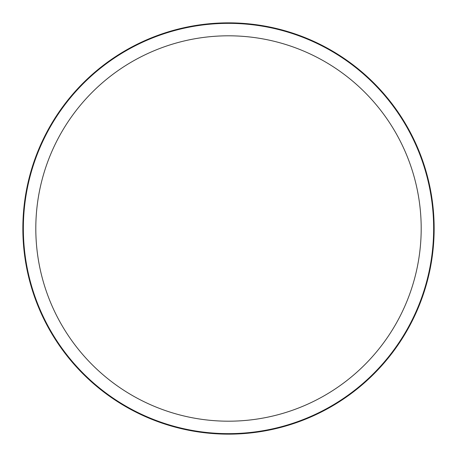 <?xml version="1.0" encoding="UTF-8"?>
<svg xmlns="http://www.w3.org/2000/svg" width="457" height="457" viewBox="0 0 457 457"><rect width="100%" height="100%" fill="white"/><g stroke="black" fill="none" stroke-linecap="round" stroke-linejoin="round"><path stroke-width="0.69" d="M228.5 434.15A205.65 205.65 0 0 0 434.15 228.5A205.65 205.65 0 0 0 228.5 22.85A205.65 205.65 0 0 0 22.85 228.5A205.65 205.65 0 0 0 228.5 434.15M228.5 433.647A205.147 205.147 0 0 0 433.647 228.5A205.147 205.147 0 0 0 228.5 23.353A205.147 205.147 0 0 0 23.353 228.5A205.147 205.147 0 0 0 228.5 433.647M228.5 35.806A192.694 192.694 0 0 0 35.806 228.5A192.694 192.694 0 0 0 228.5 421.194A192.694 192.694 0 0 0 421.194 228.5A192.694 192.694 0 0 0 228.5 35.806"/></g></svg>
